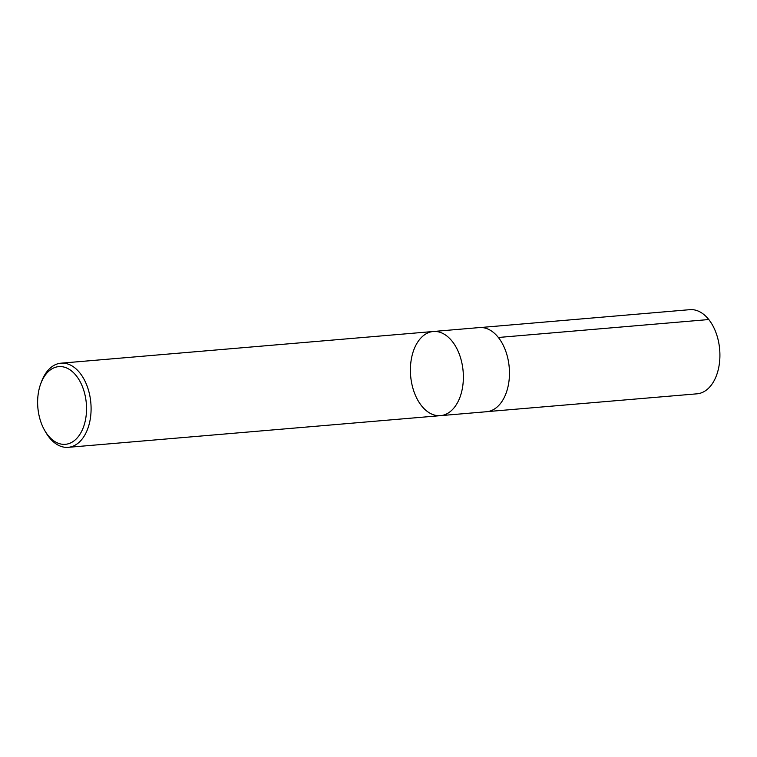 <?xml version="1.0" encoding="UTF-8"?>
<svg xmlns="http://www.w3.org/2000/svg" width="757" height="757" viewBox="0 0 757 757"><rect width="100%" height="100%" fill="white"/><g stroke="black" fill="none" stroke-linecap="round" stroke-linejoin="round"><path stroke-width="1.14" d="M76.268 375.746A38.986 24.319 85.1 0 1 80.734 432.995A38.986 24.319 85.1 0 1 44.729 430.515A38.986 24.319 85.1 0 1 40.746 383.723A38.986 24.319 85.1 0 1 76.268 375.746M40.746 383.723L41.493 381.698A42.231 26.344 85.1 0 1 61.024 363.18A42.231 26.344 85.1 0 1 79.968 373.059A42.231 26.344 85.1 0 1 90.329 418.668A42.231 26.344 85.1 0 1 68.187 447.33A42.231 26.344 85.1 0 1 49.252 437.461A42.231 26.344 85.1 0 1 45.808 432.379L44.729 430.515M433.307 331.5A42.231 26.344 85.1 0 1 463.133 371.337A42.231 26.344 85.1 0 1 440.47 415.65A42.231 26.344 -94.9 0 0 463.133 371.337A42.231 26.344 -94.9 0 0 433.307 331.5A42.231 26.344 -94.9 0 0 411.165 360.162A42.231 26.344 -94.9 0 0 421.526 405.771A42.231 26.344 -94.9 0 0 440.47 415.65L486.562 411.723A42.231 26.344 85.1 0 0 508.704 383.061A42.231 26.344 85.1 0 0 498.333 337.452A42.231 26.344 85.1 0 0 479.399 327.573L61.024 363.18M480.638 327.516L689.845 309.67A42.231 26.344 85.1 0 1 708.789 319.539A42.231 26.344 85.1 0 1 719.15 365.158A42.231 26.344 85.1 0 1 697.008 393.82L487.792 411.571M498.361 337.48L708.789 319.539M68.187 447.33L440.47 415.65"/></g></svg>
